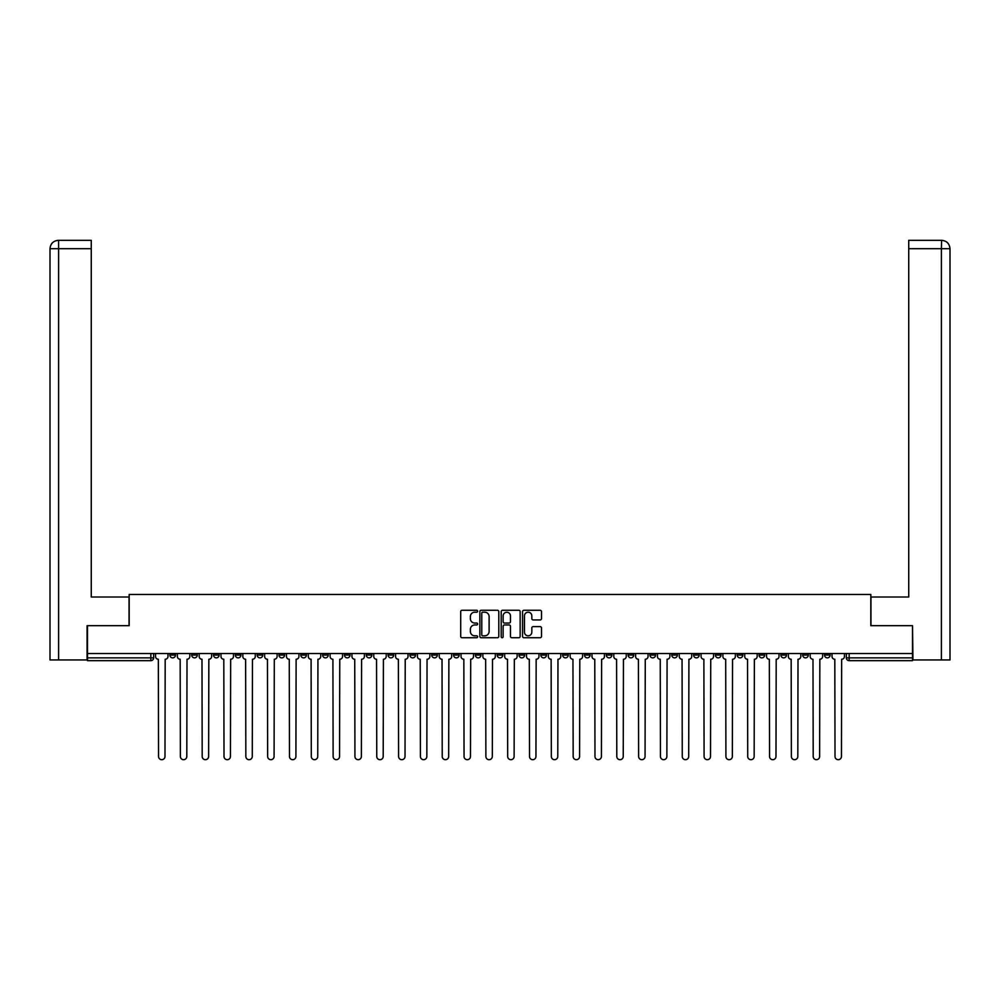 <?xml version="1.0" encoding="UTF-8"?>
<svg xmlns="http://www.w3.org/2000/svg" width="1000" height="1000" viewBox="0 0 1000 1000"><rect width="100%" height="100%" fill="white"/><g stroke="black" fill="none" stroke-linecap="round" stroke-linejoin="round"><path stroke-width="1.5" d="M477.625 611.237A0.963 0.963 0 0 0 476.662 610.275L462.075 610.275A1.375 1.375 0 0 0 460.7 611.65L460.7 636.362A1.375 1.375 0 0 0 462.075 637.737L476.662 637.737A0.963 0.963 0 0 0 477.625 636.775A0.963 0.963 0 0 0 476.662 635.812L474.775 635.812A4.387 4.387 0 0 1 470.375 631.425L470.375 629.362A4.387 4.387 0 0 1 474.775 624.963L476.662 624.963A0.963 0.963 0 0 0 477.625 624A0.963 0.963 0 0 0 476.662 623.05L474.775 623.05A4.387 4.387 0 0 1 470.375 618.65L470.375 616.587A4.387 4.387 0 0 1 474.775 612.2L476.662 612.2A0.963 0.963 0 0 0 477.625 611.237M759.062 653.525L759.062 655.062L764.663 655.062A2.8 2.8 0 0 1 761.862 657.862A2.8 2.8 0 0 1 759.062 655.062L759.062 653.525M737.237 653.525L737.237 655.062L742.837 655.062A2.8 2.8 0 0 1 740.037 657.862A2.8 2.8 0 0 1 737.237 655.062L737.237 653.525M606.312 653.525L606.312 655.062L611.9 655.062A2.8 2.8 0 0 1 609.113 657.862A2.8 2.8 0 0 1 606.312 655.062L606.312 653.525M584.487 653.525L584.487 655.062L590.087 655.062A2.8 2.8 0 0 1 587.288 657.862A2.8 2.8 0 0 1 584.487 655.062L584.487 653.525M562.663 653.525L562.663 655.062L568.263 655.062A2.8 2.8 0 0 1 565.462 657.862A2.8 2.8 0 0 1 562.663 655.062L562.663 653.525M519.025 653.525L519.025 655.062L524.625 655.062A2.8 2.8 0 0 1 521.825 657.862A2.8 2.8 0 0 1 519.025 655.062L519.025 653.525M475.375 655.062L475.375 653.525L475.375 655.062A2.8 2.8 0 0 0 478.175 657.862A2.8 2.8 0 0 1 475.375 655.062L480.975 655.062A2.8 2.8 0 0 1 478.175 657.862A2.8 2.8 0 0 0 480.975 655.062L480.975 653.525L480.975 655.062M453.562 655.062L453.562 653.525L453.562 655.062A2.8 2.8 0 0 0 456.362 657.862A2.8 2.8 0 0 1 453.562 655.062L459.15 655.062A2.8 2.8 0 0 1 456.362 657.862M431.737 655.062L431.737 653.525L431.737 655.062A2.8 2.8 0 0 0 434.538 657.862A2.8 2.8 0 0 1 431.737 655.062L437.337 655.062A2.8 2.8 0 0 1 434.538 657.862A2.8 2.8 0 0 0 437.337 655.062L437.337 653.525L437.337 655.062M409.913 653.525L409.913 655.062L415.513 655.062A2.8 2.8 0 0 1 412.713 657.862A2.8 2.8 0 0 1 409.913 655.062L409.913 653.525M388.1 653.525L388.1 655.062L393.688 655.062A2.8 2.8 0 0 1 390.887 657.862A2.8 2.8 0 0 1 388.1 655.062L388.1 653.525M366.275 653.525L366.275 655.062L371.863 655.062A2.8 2.8 0 0 1 369.075 657.862A2.8 2.8 0 0 1 366.275 655.062L366.275 653.525M344.45 655.062L344.45 653.525L344.45 655.062A2.8 2.8 0 0 0 347.25 657.862A2.8 2.8 0 0 1 344.45 655.062L350.05 655.062A2.8 2.8 0 0 1 347.25 657.862M300.812 655.062L300.812 653.525L300.812 655.062A2.8 2.8 0 0 0 303.6 657.862A2.8 2.8 0 0 1 300.812 655.062L306.4 655.062A2.8 2.8 0 0 1 303.6 657.862A2.8 2.8 0 0 0 306.4 655.062L306.4 653.525L306.4 655.062M278.988 655.062L278.988 653.525L278.988 655.062A2.8 2.8 0 0 0 281.788 657.862A2.8 2.8 0 0 1 278.988 655.062L284.587 655.062A2.8 2.8 0 0 1 281.788 657.862A2.8 2.8 0 0 0 284.587 655.062L284.587 653.525L284.587 655.062M257.162 655.062L257.162 653.525L257.162 655.062A2.8 2.8 0 0 0 259.962 657.862A2.8 2.8 0 0 1 257.162 655.062L262.762 655.062A2.8 2.8 0 0 1 259.962 657.862A2.8 2.8 0 0 0 262.762 655.062L262.762 653.525L262.762 655.062M235.338 655.062L235.338 653.525L235.338 655.062A2.8 2.8 0 0 0 238.137 657.862A2.8 2.8 0 0 1 235.338 655.062L240.938 655.062A2.8 2.8 0 0 1 238.137 657.862M213.525 655.062L213.525 653.525L213.525 655.062A2.8 2.8 0 0 0 216.325 657.862A2.8 2.8 0 0 1 213.525 655.062L219.112 655.062A2.8 2.8 0 0 1 216.325 657.862A2.8 2.8 0 0 0 219.112 655.062L219.112 653.525L219.112 655.062M191.7 655.062L191.7 653.525L191.7 655.062A2.8 2.8 0 0 0 194.5 657.862A2.8 2.8 0 0 1 191.7 655.062L197.3 655.062A2.8 2.8 0 0 1 194.5 657.862A2.8 2.8 0 0 0 197.3 655.062L197.3 653.525L197.3 655.062M540.125 619.95A1.375 1.375 0 0 0 541.5 618.587L541.5 611.65A1.375 1.375 0 0 0 540.125 610.275L523.925 610.275A1.375 1.375 0 0 0 522.55 611.65L522.55 636.362A1.375 1.375 0 0 0 523.925 637.737L540.125 637.737A1.375 1.375 0 0 0 541.5 636.362L541.5 627.987A1.375 1.375 0 0 0 540.125 626.613L533.188 626.613A1.375 1.375 0 0 0 531.825 627.987L531.825 632.137A3.675 3.675 0 0 1 528.15 635.812A3.675 3.675 0 0 1 524.475 632.137L524.475 615.875A3.675 3.675 0 0 1 528.15 612.2A3.675 3.675 0 0 1 531.825 615.875L531.825 618.587A1.375 1.375 0 0 0 533.188 619.95L540.125 619.95M58.6 659.95L50 659.95L50 248.7C50.5 243.6 53.3 240.812 58.388 240.312L91.263 240.312L91.263 248.7L58.6 248.7L58.6 659.95L87.062 659.95L87.062 625.688L129.175 625.688L129.175 594.487L870.825 594.487L870.825 625.688L912.513 625.688L912.513 653.525L87.487 653.525L87.487 657.862L153.65 657.862L153.65 653.525M87.487 625.688L87.487 653.525M498.8 611.65A1.375 1.375 0 0 0 497.425 610.275L481.225 610.275A1.375 1.375 0 0 0 479.85 611.65L479.85 636.362A1.375 1.375 0 0 0 481.225 637.737L497.425 637.737A1.375 1.375 0 0 0 498.8 636.362L498.8 611.65M502.575 610.275L518.775 610.275A1.375 1.375 0 0 1 520.15 611.65L520.15 636.362A1.375 1.375 0 0 1 518.775 637.737L511.838 637.737A1.375 1.375 0 0 1 510.475 636.362L510.475 626.337A1.375 1.375 0 0 0 509.1 624.963L504.5 624.963A1.375 1.375 0 0 0 503.125 626.337L503.125 636.775A0.963 0.963 0 0 1 502.163 637.737A0.963 0.963 0 0 1 501.2 636.775L501.2 611.65A1.375 1.375 0 0 1 502.575 610.275M846.35 653.525L846.35 657.862L912.513 657.862L912.513 660.65L849.15 660.65A2.8 2.8 0 0 1 846.35 657.862A2.8 2.8 0 0 0 849.15 660.65L849.15 653.525M912.513 653.525L912.513 657.862M153.65 657.862A2.8 2.8 0 0 1 150.85 660.65L87.487 660.65L87.487 657.862M830.125 653.525L830.125 655.062A2.8 2.8 0 0 1 827.325 657.862A2.8 2.8 0 0 1 824.525 655.062A2.8 2.8 0 0 0 827.325 657.862M824.525 653.525L824.525 655.062L830.125 655.062M808.3 653.525L808.3 655.062A2.8 2.8 0 0 1 805.5 657.862A2.8 2.8 0 0 1 802.7 655.062L808.3 655.062M802.7 653.525L802.7 655.062M786.475 653.525L786.475 655.062A2.8 2.8 0 0 1 783.675 657.862A2.8 2.8 0 0 1 780.888 655.062L786.475 655.062M780.888 653.525L780.888 655.062M764.663 653.525L764.663 655.062M742.837 653.525L742.837 655.062L742.837 653.525M721.012 653.525L721.012 655.062A2.8 2.8 0 0 1 718.213 657.862A2.8 2.8 0 0 1 715.413 655.062L721.012 655.062M715.413 653.525L715.413 655.062M699.188 653.525L699.188 655.062A2.8 2.8 0 0 1 696.4 657.862A2.8 2.8 0 0 1 693.6 655.062L699.188 655.062M693.6 653.525L693.6 655.062M677.375 653.525L677.375 655.062A2.8 2.8 0 0 1 674.575 657.862A2.8 2.8 0 0 1 671.775 655.062L677.375 655.062M671.775 653.525L671.775 655.062M655.55 653.525L655.55 655.062A2.8 2.8 0 0 1 652.75 657.862A2.8 2.8 0 0 1 649.95 655.062L655.55 655.062M649.95 653.525L649.95 655.062M633.725 653.525L633.725 655.062A2.8 2.8 0 0 1 630.925 657.862A2.8 2.8 0 0 1 628.138 655.062L633.725 655.062M628.138 653.525L628.138 655.062M611.9 653.525L611.9 655.062A2.8 2.8 0 0 1 609.113 657.862M590.087 653.525L590.087 655.062M568.263 655.062L568.263 653.525L568.263 655.062A2.8 2.8 0 0 1 565.462 657.862M546.438 653.525L546.438 655.062A2.8 2.8 0 0 1 543.638 657.862A2.8 2.8 0 0 1 540.85 655.062A2.8 2.8 0 0 0 543.638 657.862A2.8 2.8 0 0 0 546.438 655.062L540.85 655.062L540.85 653.525M524.625 655.062L524.625 653.525L524.625 655.062A2.8 2.8 0 0 1 521.825 657.862M502.8 653.525L502.8 655.062A2.8 2.8 0 0 1 500 657.862A2.8 2.8 0 0 1 497.2 655.062A2.8 2.8 0 0 0 500 657.862M497.2 653.525L497.2 655.062L502.8 655.062M459.15 653.525L459.15 655.062L459.15 653.525M415.513 655.062L415.513 653.525L415.513 655.062A2.8 2.8 0 0 1 412.713 657.862M393.688 655.062L393.688 653.525L393.688 655.062A2.8 2.8 0 0 1 390.887 657.862M371.863 655.062L371.863 653.525L371.863 655.062A2.8 2.8 0 0 1 369.075 657.862M350.05 653.525L350.05 655.062L350.05 653.525M328.225 655.062L328.225 653.525L328.225 655.062A2.8 2.8 0 0 1 325.425 657.862A2.8 2.8 0 0 1 322.625 655.062L328.225 655.062A2.8 2.8 0 0 1 325.425 657.862M322.625 653.525L322.625 655.062M240.938 653.525L240.938 655.062L240.938 653.525M175.475 653.525L175.475 655.062A2.8 2.8 0 0 1 172.675 657.862A2.8 2.8 0 0 1 169.875 655.062A2.8 2.8 0 0 0 172.675 657.862A2.8 2.8 0 0 0 175.475 655.062L175.475 653.525M169.875 653.525L169.875 655.062L175.475 655.062M482.738 612.2A0.963 0.963 0 0 0 481.775 613.162L481.775 634.85A0.963 0.963 0 0 0 482.738 635.812L484.725 635.812A4.387 4.387 0 0 0 489.113 631.425L489.113 616.587A4.387 4.387 0 0 0 484.725 612.2L482.738 612.2M510.475 615.938A3.675 3.675 0 0 0 506.8 612.263A3.675 3.675 0 0 0 503.125 615.938L503.125 621.675A1.375 1.375 0 0 0 504.5 623.05L509.1 623.05A1.375 1.375 0 0 0 510.475 621.675L510.475 615.938M155.538 653.525L155.538 656.462A2.8 2.8 0 0 0 158.338 659.25L158.55 756.475A3.212 3.212 0 0 0 161.762 759.688A3.212 3.212 0 0 0 164.988 756.475L165.188 659.25A2.8 2.8 0 0 0 167.987 656.462L167.987 653.525M177.362 653.525L177.362 656.462A2.8 2.8 0 0 0 180.162 659.25L180.375 756.475A3.212 3.212 0 0 0 183.588 759.688A3.212 3.212 0 0 0 186.8 756.475L187.013 659.25A2.8 2.8 0 0 0 189.812 656.462L189.812 653.525M199.188 653.525L199.188 656.462A2.8 2.8 0 0 0 201.988 659.25L202.188 756.475A3.212 3.212 0 0 0 205.413 759.688A3.212 3.212 0 0 0 208.625 756.475L208.837 659.25A2.8 2.8 0 0 0 211.637 656.462L211.637 653.525M129.037 625.688L129.037 597.013L91.263 597.013L91.263 248.7M58.6 240.312L58.6 248.7L50 248.7L50 576.025L50 248.7C50.487 243.612 53.288 240.812 58.388 240.312M870.962 625.688L870.962 597.013L908.737 597.013L908.737 240.312L941.6 240.312L941.4 248.7L908.737 248.7M950 576.025L950 248.7L950 659.95L912.938 659.95L912.513 625.688M941.4 659.95L941.4 248.7L950 248.7C949.5 243.6 946.7 240.812 941.612 240.312M221 653.525L221 656.462A2.8 2.8 0 0 0 223.8 659.25L224.013 756.475A3.212 3.212 0 0 0 227.225 759.688A3.212 3.212 0 0 0 230.45 756.475L230.662 659.25A2.8 2.8 0 0 0 233.45 656.462L233.45 653.525M242.825 653.525L242.825 656.462A2.8 2.8 0 0 0 245.625 659.25L245.837 756.475A3.212 3.212 0 0 0 249.05 759.688A3.212 3.212 0 0 0 252.275 756.475L252.475 659.25A2.8 2.8 0 0 0 255.275 656.462L255.275 653.525M264.65 653.525L264.65 656.462A2.8 2.8 0 0 0 267.45 659.25L267.65 756.475A3.212 3.212 0 0 0 270.875 759.688A3.212 3.212 0 0 0 274.088 756.475L274.3 659.25A2.8 2.8 0 0 0 277.1 656.462L277.1 653.525M286.475 653.525L286.475 656.462A2.8 2.8 0 0 0 289.262 659.25L289.475 756.475A3.212 3.212 0 0 0 292.7 759.688A3.212 3.212 0 0 0 295.912 756.475L296.125 659.25A2.8 2.8 0 0 0 298.925 656.462L298.925 653.525M308.288 653.525L308.288 656.462A2.8 2.8 0 0 0 311.087 659.25L311.3 756.475A3.212 3.212 0 0 0 314.513 759.688A3.212 3.212 0 0 0 317.738 756.475L317.938 659.25A2.8 2.8 0 0 0 320.737 656.462L320.737 653.525M330.112 653.525L330.112 656.462A2.8 2.8 0 0 0 332.912 659.25L333.125 756.475A3.212 3.212 0 0 0 336.337 759.688A3.212 3.212 0 0 0 339.55 756.475L339.762 659.25A2.8 2.8 0 0 0 342.562 656.462L342.562 653.525M351.938 653.525L351.938 656.462A2.8 2.8 0 0 0 354.738 659.25L354.938 756.475A3.212 3.212 0 0 0 358.162 759.688A3.212 3.212 0 0 0 361.375 756.475L361.587 659.25A2.8 2.8 0 0 0 364.387 656.462L364.387 653.525M373.762 653.525L373.762 656.462A2.8 2.8 0 0 0 376.55 659.25L376.763 756.475A3.212 3.212 0 0 0 379.988 759.688A3.212 3.212 0 0 0 383.2 756.475L383.413 659.25A2.8 2.8 0 0 0 386.2 656.462L386.2 653.525M395.575 653.525L395.575 656.462A2.8 2.8 0 0 0 398.375 659.25L398.587 756.475A3.212 3.212 0 0 0 401.8 759.688A3.212 3.212 0 0 0 405.025 756.475L405.225 659.25A2.8 2.8 0 0 0 408.025 656.462L408.025 653.525M417.4 653.525L417.4 656.462A2.8 2.8 0 0 0 420.2 659.25L420.412 756.475A3.212 3.212 0 0 0 423.625 759.688A3.212 3.212 0 0 0 426.838 756.475L427.05 659.25A2.8 2.8 0 0 0 429.85 656.462L429.85 653.525M439.225 653.525L439.225 656.462A2.8 2.8 0 0 0 442.025 659.25L442.225 756.475A3.212 3.212 0 0 0 445.45 759.688A3.212 3.212 0 0 0 448.663 756.475L448.875 659.25A2.8 2.8 0 0 0 451.675 656.462L451.675 653.525M461.037 653.525L461.037 656.462A2.8 2.8 0 0 0 463.837 659.25L464.05 756.475A3.212 3.212 0 0 0 467.262 759.688A3.212 3.212 0 0 0 470.487 756.475L470.7 659.25A2.8 2.8 0 0 0 473.488 656.462L473.488 653.525M482.863 653.525L482.863 656.462A2.8 2.8 0 0 0 485.662 659.25L485.875 756.475A3.212 3.212 0 0 0 489.087 759.688A3.212 3.212 0 0 0 492.312 756.475L492.512 659.25A2.8 2.8 0 0 0 495.312 656.462L495.312 653.525M504.688 653.525L504.688 656.462A2.8 2.8 0 0 0 507.488 659.25L507.688 756.475A3.212 3.212 0 0 0 510.913 759.688A3.212 3.212 0 0 0 514.125 756.475L514.338 659.25A2.8 2.8 0 0 0 517.137 656.462L517.137 653.525M526.512 653.525L526.512 656.462A2.8 2.8 0 0 0 529.3 659.25L529.513 756.475A3.212 3.212 0 0 0 532.737 759.688A3.212 3.212 0 0 0 535.95 756.475L536.163 659.25A2.8 2.8 0 0 0 538.962 656.462L538.962 653.525M548.325 653.525L548.325 656.462A2.8 2.8 0 0 0 551.125 659.25L551.337 756.475A3.212 3.212 0 0 0 554.55 759.688A3.212 3.212 0 0 0 557.775 756.475L557.975 659.25A2.8 2.8 0 0 0 560.775 656.462L560.775 653.525M570.15 653.525L570.15 656.462A2.8 2.8 0 0 0 572.95 659.25L573.162 756.475A3.212 3.212 0 0 0 576.375 759.688A3.212 3.212 0 0 0 579.587 756.475L579.8 659.25A2.8 2.8 0 0 0 582.6 656.462L582.6 653.525M591.975 653.525L591.975 656.462A2.8 2.8 0 0 0 594.775 659.25L594.975 756.475A3.212 3.212 0 0 0 598.2 759.688A3.212 3.212 0 0 0 601.413 756.475L601.625 659.25A2.8 2.8 0 0 0 604.425 656.462L604.425 653.525M613.8 653.525L613.8 656.462A2.8 2.8 0 0 0 616.587 659.25L616.8 756.475A3.212 3.212 0 0 0 620.013 759.688A3.212 3.212 0 0 0 623.237 756.475L623.45 659.25A2.8 2.8 0 0 0 626.237 656.462L626.237 653.525M635.612 653.525L635.612 656.462A2.8 2.8 0 0 0 638.413 659.25L638.625 756.475A3.212 3.212 0 0 0 641.838 759.688A3.212 3.212 0 0 0 645.062 756.475L645.263 659.25A2.8 2.8 0 0 0 648.062 656.462L648.062 653.525M657.438 653.525L657.438 656.462A2.8 2.8 0 0 0 660.238 659.25L660.45 756.475A3.212 3.212 0 0 0 663.662 759.688A3.212 3.212 0 0 0 666.875 756.475L667.087 659.25A2.8 2.8 0 0 0 669.887 656.462L669.887 653.525M679.262 653.525L679.262 656.462A2.8 2.8 0 0 0 682.062 659.25L682.262 756.475A3.212 3.212 0 0 0 685.487 759.688A3.212 3.212 0 0 0 688.7 756.475L688.913 659.25A2.8 2.8 0 0 0 691.712 656.462L691.712 653.525M701.075 653.525L701.075 656.462A2.8 2.8 0 0 0 703.875 659.25L704.087 756.475A3.212 3.212 0 0 0 707.3 759.688A3.212 3.212 0 0 0 710.525 756.475L710.738 659.25A2.8 2.8 0 0 0 713.525 656.462L713.525 653.525M722.9 653.525L722.9 656.462A2.8 2.8 0 0 0 725.7 659.25L725.913 756.475A3.212 3.212 0 0 0 729.125 759.688A3.212 3.212 0 0 0 732.35 756.475L732.55 659.25A2.8 2.8 0 0 0 735.35 656.462L735.35 653.525M744.725 653.525L744.725 656.462A2.8 2.8 0 0 0 747.525 659.25L747.725 756.475A3.212 3.212 0 0 0 750.95 759.688A3.212 3.212 0 0 0 754.163 756.475L754.375 659.25A2.8 2.8 0 0 0 757.175 656.462L757.175 653.525M766.55 653.525L766.55 656.462A2.8 2.8 0 0 0 769.338 659.25L769.55 756.475A3.212 3.212 0 0 0 772.775 759.688A3.212 3.212 0 0 0 775.987 756.475L776.2 659.25A2.8 2.8 0 0 0 779 656.462L779 653.525M788.363 653.525L788.363 656.462A2.8 2.8 0 0 0 791.162 659.25L791.375 756.475A3.212 3.212 0 0 0 794.587 759.688A3.212 3.212 0 0 0 797.812 756.475L798.012 659.25A2.8 2.8 0 0 0 800.812 656.462L800.812 653.525M810.188 653.525L810.188 656.462A2.8 2.8 0 0 0 812.987 659.25L813.2 756.475A3.212 3.212 0 0 0 816.413 759.688A3.212 3.212 0 0 0 819.625 756.475L819.837 659.25A2.8 2.8 0 0 0 822.638 656.462L822.638 653.525M832.013 653.525L832.013 656.462A2.8 2.8 0 0 0 834.812 659.25L835.013 756.475A3.212 3.212 0 0 0 838.238 759.688A3.212 3.212 0 0 0 841.45 756.475L841.663 659.25A2.8 2.8 0 0 0 844.463 656.462L844.463 653.525M150.85 653.525L150.85 660.65M50 248.7L50 576.025"/></g></svg>
